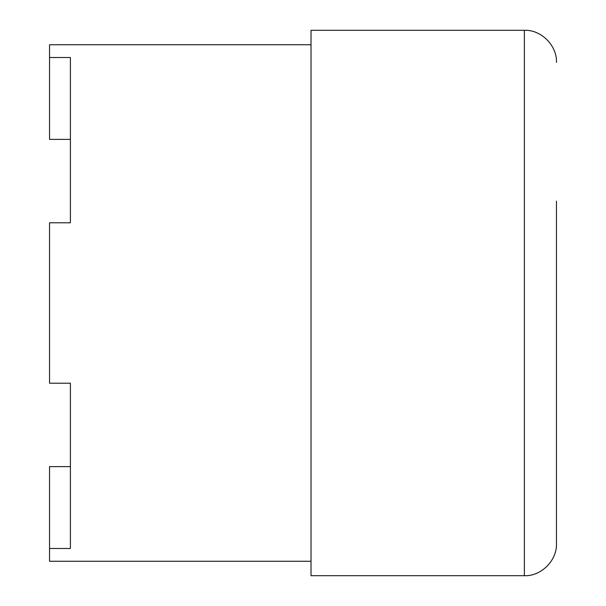 <?xml version="1.0" encoding="UTF-8"?>
<svg xmlns="http://www.w3.org/2000/svg" width="606" height="606" viewBox="0 0 606 606"><rect width="100%" height="100%" fill="white"/><g stroke="black" fill="none" stroke-linecap="round" stroke-linejoin="round"><path stroke-width="0.91" d="M311.022 44.738L49.548 44.738L49.548 57.509L70.402 57.509L70.402 222.796L49.548 222.796L49.548 383.204L70.402 383.204L70.402 404.861M311.022 561.262L49.548 561.262L49.548 548.491L70.402 548.491L70.402 383.204M70.402 201.139L70.402 222.796M49.548 57.509L49.548 139.38L70.402 139.38M524.372 30.3L524.372 575.7L311.022 575.7L311.022 30.3L524.372 30.3C541.143 29.565 557.179 45.609 556.452 62.38M524.372 575.7C541.143 576.435 557.179 560.391 556.452 543.62L556.452 201.139M49.548 548.491L49.548 466.62L70.402 466.62M556.452 303L556.452 543.62L556.452 303"/></g></svg>
